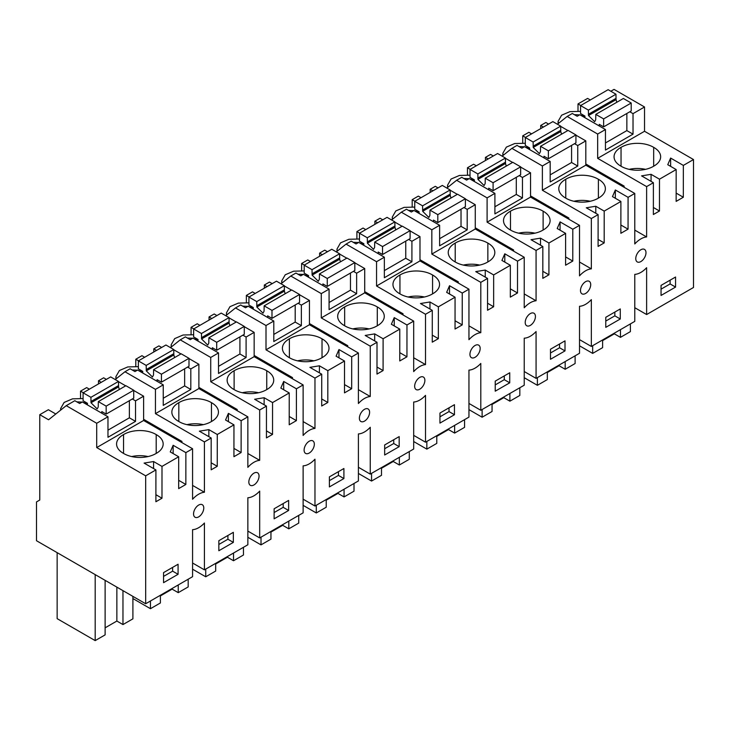 <?xml version="1.0" encoding="UTF-8"?>
<svg xmlns="http://www.w3.org/2000/svg" width="730" height="730" viewBox="0 0 730 730"><rect width="100%" height="100%" fill="white"/><g stroke="black" fill="none" stroke-linecap="round" stroke-linejoin="round"><path stroke-width="1.09" d="M578.005 111.079L578.005 103.934L587.595 98.404L590.314 99.974M55.79 414.001L48.372 409.722L39.767 414.686L39.767 500.041L36.5 501.921L36.5 540.729L145.671 603.756L192.574 576.682L192.574 529.67A20.522 11.844 -60 0 0 198.487 527.808A20.522 11.844 -60 0 0 204.418 523.018L204.418 569.847L247.853 544.762L247.853 497.76A20.522 11.844 -60 0 0 253.757 495.898A20.522 11.844 -60 0 0 259.688 491.098L259.688 537.928L303.123 512.852L303.123 465.849A20.522 11.844 -60 0 0 309.036 463.979A20.522 11.844 -60 0 0 314.968 459.188L314.968 506.018L358.403 480.942L358.403 433.93A20.522 11.844 -60 0 0 364.306 432.069A20.522 11.844 -60 0 0 370.247 427.278L370.247 474.108L413.682 449.023L413.682 402.02A20.522 11.844 -60 0 0 419.586 400.159A20.522 11.844 -60 0 0 425.517 395.359L425.517 442.188L468.952 417.113L468.952 370.11A20.522 11.844 -60 0 0 474.865 368.239A20.522 11.844 -60 0 0 480.796 363.449L480.796 410.278L524.231 385.203L524.231 338.191A20.522 11.844 -60 0 0 530.135 336.329A20.522 11.844 -60 0 0 536.066 331.539L536.066 378.368L579.51 353.284L579.51 306.281A20.522 11.844 -60 0 0 585.414 304.419A20.522 11.844 -60 0 0 591.346 299.619L591.346 346.449L634.781 321.373L634.781 274.37A20.522 11.844 -60 0 0 640.694 272.5A20.522 11.844 -60 0 0 646.625 267.709L646.625 314.539L693.5 287.474L693.5 159.551L644.535 131.272L644.535 106.981L614.049 89.388L610.827 91.25M646.625 314.539L634.781 307.704M591.346 346.449L579.51 339.614M536.066 378.368L524.231 371.534M480.796 410.278L468.952 403.444M425.517 442.188L413.682 435.354M370.247 474.108L358.403 467.273M314.968 506.018L303.123 499.183M259.688 537.928L247.853 531.093M204.418 569.847L192.574 563.012M98.504 383.916L98.504 380.768L101.233 382.347M106.37 379.381L103.642 377.802L98.504 380.768M144.659 357.262L141.939 355.692L135.798 359.242L135.798 366.387M153.784 352.006L153.784 348.858L156.512 350.427M161.649 347.471L158.921 345.892L153.784 348.858M199.938 325.352L197.219 323.782L191.077 327.323L191.077 334.468M209.054 320.087L209.054 316.948L211.782 318.517M216.929 315.552L214.191 313.982L209.054 316.948M255.217 293.433L252.498 291.863L246.357 295.413L246.357 302.558M264.333 288.177L264.333 285.029L267.061 286.607M272.199 283.641L269.47 282.063L264.333 285.029M310.487 261.523L307.768 259.953L301.627 263.503L301.627 270.648M319.612 256.266L319.612 253.118L322.332 254.688M327.478 251.731L324.75 250.153L319.612 253.118M365.766 229.612L363.047 228.043L356.906 231.583L356.906 238.728M374.882 224.347L374.882 221.208L377.611 222.778M382.748 219.812L380.02 218.243L374.882 221.208M421.037 197.693L418.327 196.124L412.185 199.673L412.185 206.818M430.162 192.437L430.162 189.289L432.89 190.868M438.027 187.902L435.299 186.323L430.162 189.289M476.316 165.783L473.597 164.214L467.455 167.754L467.455 174.908M485.441 160.527L485.441 157.379L488.16 158.948M493.307 155.992L490.578 154.413L485.441 157.379M531.595 133.873L528.876 132.303L522.735 135.844L522.735 142.989M540.711 128.608L540.711 125.469L543.439 127.038M548.577 124.073L545.848 122.494L540.711 125.469M89.388 389.172L86.669 387.603L80.528 391.152L80.528 398.297M578.005 103.934L580.724 105.503M644.535 106.981L633.019 113.634L629.808 111.781M644.535 131.272L597.66 158.337L597.66 134.046L567.173 116.453L557.419 124.237M633.019 113.634L633.019 134.156L626.851 130.597L605.453 142.952M567.173 116.453L572.311 113.488L577.165 116.289L579.821 114.747L605.453 129.548L605.453 150.07L633.019 134.156M605.453 129.548L597.66 134.046M676.163 169.552L667.749 164.697L670.624 158.063L683.353 165.409L683.326 197.246L676.144 201.38L676.163 169.552L659.482 179.188L651.069 174.324L641.561 175.875L653.386 182.701L646.625 186.606L597.66 158.337M693.5 159.551L683.353 165.409M653.669 166.203A22.566 13.03 180 0 1 621.038 166.203A22.566 13.03 180 0 1 614.058 156.777A22.566 13.03 180 0 1 621.038 147.36A22.566 13.03 180 0 1 653.669 147.36A22.566 13.03 180 0 1 660.65 156.777A22.566 13.03 180 0 1 653.669 166.203L653.669 147.36M659.482 179.188L659.464 211.007L653.368 214.52L653.386 182.701M646.625 186.606L646.625 236.949L634.781 230.114M145.671 603.756L145.671 475.832L155.91 469.919L155.892 501.738L161.978 498.225L161.996 466.406L178.686 456.77L178.668 488.607L185.849 484.464L185.867 452.627L192.574 448.749L192.574 499.265A20.522 11.844 -60 0 1 198.487 494.31A20.522 11.844 -60 0 1 204.418 492.248L204.418 441.915L211.18 438.009L211.162 469.819L217.257 466.306L217.275 434.496L233.956 424.86L233.938 456.688L241.119 452.545L241.137 420.717L247.853 416.839L247.853 467.346A20.522 11.844 -60 0 1 253.757 462.391A20.522 11.844 -60 0 1 259.688 460.338L259.688 410.005L266.459 406.099L266.441 437.909L272.536 434.396L272.555 402.577L289.235 392.95L289.217 424.778L296.398 420.635L296.416 388.798L303.123 384.929L303.123 435.436A20.522 11.844 -60 0 1 309.036 430.481A20.522 11.844 -60 0 1 314.968 428.428L314.968 378.094L321.729 374.18L321.711 405.999L327.807 402.486L327.825 370.667L344.514 361.031L344.496 392.859L351.677 388.725L351.696 356.888L358.403 353.01L358.403 403.526A20.522 11.844 -60 0 1 364.306 398.571A20.522 11.844 -60 0 1 370.247 396.509L370.247 346.175L377.009 342.27L376.99 374.079L383.086 370.566L383.104 338.757L399.784 329.12L399.766 360.948L406.948 356.806L406.966 324.978L413.682 321.1L413.682 371.606A20.522 11.844 -60 0 1 419.586 366.652A20.522 11.844 -60 0 1 425.517 364.599L425.517 314.265L432.288 310.359L432.269 342.169L438.356 338.656L438.383 306.837L455.064 297.21L455.046 329.038L462.227 324.896L462.245 293.059L468.952 289.19L468.952 339.696A20.522 11.844 -60 0 1 474.865 334.741A20.522 11.844 -60 0 1 480.796 332.688L480.796 282.355L487.558 278.44L487.54 310.259L493.635 306.746L493.653 274.927L510.343 265.291L510.325 297.119L517.506 292.986L517.524 261.148L524.231 257.27L524.231 307.786A20.522 11.844 -60 0 1 530.135 302.822A20.522 11.844 -60 0 1 536.066 300.769L536.066 250.436L542.837 246.53L542.819 278.34L548.914 274.827L548.933 243.008L565.613 233.381L565.595 265.209L572.776 261.066L572.794 229.229L579.51 225.36L579.51 275.867A20.522 11.844 -60 0 1 585.414 270.912A20.522 11.844 -60 0 1 591.346 268.859L591.346 218.525L598.116 214.62L598.098 246.43L604.184 242.917L604.203 211.098L620.892 201.471L620.874 233.299L628.055 229.156L628.074 197.319L634.781 193.45L634.781 243.957A20.522 11.844 -60 0 1 640.694 239.002A20.522 11.844 -60 0 1 646.625 236.949M661.042 295.449L675.551 287.082L675.56 277.026L661.052 285.393L661.042 295.449M198.487 516.977A7.236 4.179 -60 0 1 195.047 517.232A7.236 4.179 -60 0 1 196.224 507.186A7.236 4.179 -60 0 1 198.487 505.169A7.236 4.179 -60 0 1 202.283 504.704A7.236 4.179 -60 0 1 201.106 514.741A7.236 4.179 -60 0 1 198.487 516.977M585.414 281.78A7.236 4.179 -60 0 1 589.21 281.305A7.236 4.179 -60 0 1 588.042 291.352A7.236 4.179 -60 0 1 585.414 293.579A7.236 4.179 -60 0 1 581.983 293.834A7.236 4.179 -60 0 1 583.151 283.797A7.236 4.179 -60 0 1 585.414 281.78M233.344 542.39L218.836 550.748L218.845 540.693L233.354 532.334L233.344 542.39L227.906 539.242L227.906 535.473M384.664 455.009L399.173 446.651L399.182 436.595L384.673 444.953L384.664 455.009M366.935 419.002A7.236 4.179 -60 0 1 364.306 421.237A7.236 4.179 -60 0 1 360.875 421.493A7.236 4.179 -60 0 1 362.053 411.446A7.236 4.179 -60 0 1 364.306 409.43A7.236 4.179 -60 0 1 368.112 408.964A7.236 4.179 -60 0 1 366.935 419.002M343.903 478.561L329.394 486.928L329.394 476.873L343.903 468.505L343.903 478.561L338.455 475.422L338.464 471.644M306.773 443.365A7.236 4.179 -60 0 1 309.036 441.34A7.236 4.179 -60 0 1 312.832 440.874A7.236 4.179 -60 0 1 311.664 450.921A7.236 4.179 -60 0 1 309.036 453.148A7.236 4.179 -60 0 1 305.605 453.403A7.236 4.179 -60 0 1 306.773 443.365M288.624 510.471L274.115 518.838L274.124 508.783L288.633 500.415L288.624 510.471L283.185 507.332L283.185 503.554M477.493 355.181A7.236 4.179 -60 0 1 474.865 357.408A7.236 4.179 -60 0 1 471.434 357.663A7.236 4.179 -60 0 1 472.602 347.626A7.236 4.179 -60 0 1 474.865 345.6A7.236 4.179 -60 0 1 478.661 345.135A7.236 4.179 -60 0 1 477.493 355.181M422.214 387.092A7.236 4.179 -60 0 1 419.586 389.318A7.236 4.179 -60 0 1 416.155 389.574A7.236 4.179 -60 0 1 417.323 379.536A7.236 4.179 -60 0 1 419.586 377.519A7.236 4.179 -60 0 1 423.391 377.054A7.236 4.179 -60 0 1 422.214 387.092M638.431 251.887A7.236 4.179 -60 0 1 640.694 249.861A7.236 4.179 -60 0 1 644.49 249.395A7.236 4.179 -60 0 1 643.322 259.433A7.236 4.179 -60 0 1 640.694 261.668A7.236 4.179 -60 0 1 637.254 261.924A7.236 4.179 -60 0 1 638.431 251.887M530.135 313.69A7.236 4.179 -60 0 1 533.94 313.225A7.236 4.179 -60 0 1 532.763 323.262A7.236 4.179 -60 0 1 530.135 325.498A7.236 4.179 -60 0 1 526.704 325.753A7.236 4.179 -60 0 1 527.881 315.707A7.236 4.179 -60 0 1 530.135 313.69M509.723 382.821L495.223 391.189L495.223 381.133L509.732 372.765L509.723 382.821L504.284 379.682L504.284 375.904M251.503 475.276A7.236 4.179 -60 0 1 253.757 473.259A7.236 4.179 -60 0 1 257.562 472.794A7.236 4.179 -60 0 1 256.385 482.831A7.236 4.179 -60 0 1 253.757 485.058A7.236 4.179 -60 0 1 250.326 485.313A7.236 4.179 -60 0 1 251.503 475.276M178.074 574.3L163.566 582.668L163.566 572.612L178.074 564.244L178.074 574.3L172.627 571.161L172.636 567.383M565.002 350.911L550.493 359.269L550.502 349.214L565.011 340.855L565.002 350.911L559.563 347.763L559.563 343.994M620.281 318.992L605.772 327.359L605.772 317.304L620.281 308.936L620.281 318.992L614.842 315.853L614.842 312.075M454.452 414.731L439.944 423.099L439.953 413.043L454.452 404.675L454.452 414.731L449.014 411.592L449.014 407.815M145.671 475.832L96.707 447.563L96.707 423.272L66.229 405.67L48.572 419.768L39.767 414.686M105.12 627.827L116.864 621.048L122.968 624.57L132.906 618.839L132.906 596.383M105.12 580.35L105.12 634.881L95.183 640.611L57.141 618.648L57.141 552.646M95.183 640.611L95.183 574.61M116.864 621.048L116.864 587.121M122.968 624.57L122.968 590.652M337.963 492.741L337.963 493.398L326.228 500.169M337.963 493.398L344.067 496.92L344.067 489.219M344.067 496.92L354.013 491.18L354.013 483.479M316.291 505.251L316.291 512.962L303.123 505.361M316.291 512.962L326.228 507.222L326.228 499.521M288.797 521.129L288.797 528.83L282.683 525.308L282.683 524.651M288.797 528.83L298.734 523.1L298.734 515.389M261.012 537.17L261.012 544.872L247.853 537.28M261.012 544.872L270.949 539.132L270.949 531.431M282.683 525.308L270.949 532.088M215.679 563.998L227.413 557.218L233.518 560.75L233.518 553.039M233.518 560.75L243.455 555.01L243.455 547.299M205.732 569.081L205.732 576.791L192.574 569.19M205.732 576.791L215.679 571.052L215.679 563.341M227.413 557.218L227.413 556.57M381.498 467.602L381.498 475.312L371.561 481.052L371.561 473.341M393.242 460.831L393.242 461.479L381.498 468.258M393.242 461.479L399.346 465.01L399.346 457.299M399.346 465.01L409.284 459.27L409.284 451.56M371.561 481.052L358.403 473.451M150.462 600.991L150.462 608.701L132.906 598.563M150.462 608.701L160.399 602.962L160.399 595.26M172.134 588.48L172.134 589.137L160.399 595.908M172.134 589.137L178.248 592.66L178.248 584.958M178.248 592.66L188.185 586.92L188.185 579.218M492.056 404.429L503.791 397.658L509.896 401.181L519.833 395.441L519.833 387.74M482.119 409.512L482.119 417.222L468.952 409.621M482.119 417.222L492.056 411.483L492.056 403.781M503.791 397.658L503.791 397.001M509.896 401.181L509.896 393.479M547.327 371.862L547.327 379.573L537.389 385.312L537.389 377.602M559.07 365.091L559.07 365.739L547.327 372.519M559.07 365.739L565.175 369.27L565.175 361.56M565.175 369.27L575.112 363.531L575.112 355.82M537.389 385.312L524.231 377.711M426.84 441.431L426.84 449.132L413.682 441.541M426.84 449.132L436.777 443.393L436.777 435.691M448.512 428.911L448.512 429.568L436.777 436.348M448.512 429.568L454.626 433.091L454.626 425.389M454.626 433.091L464.563 427.36L464.563 419.65M579.51 345.801L592.669 353.393L592.669 345.691M592.669 353.393L602.606 347.653L602.606 339.952M602.606 340.609L614.341 333.829L614.341 333.172M614.341 333.829L620.454 337.351L620.454 329.65M620.454 337.351L630.392 331.621L630.392 323.91M204.418 441.915L155.454 413.645L155.454 389.355L124.967 371.752L115.212 379.545M180.894 442.006L181.925 441.413L143.609 419.294M181.925 441.413L181.925 442.608M192.574 485.413L204.418 492.248M124.967 371.752L130.104 368.787L134.959 371.588L137.614 370.055L163.246 384.856L163.246 405.378L190.813 389.464L184.644 385.905L163.246 398.261M135.798 359.242L138.518 360.802M173.758 349.77L180.949 353.922M188.997 358.567L198.888 364.279L198.888 388.57L155.454 413.645M247.853 416.839L198.888 388.57M259.688 410.005L210.724 381.735L210.724 357.445L180.246 339.842L170.492 347.635M236.173 410.096L237.204 409.503L198.888 387.384M237.204 409.503L237.204 410.689M259.688 460.338L247.853 453.503M180.246 339.842L185.383 336.877L190.229 339.678L192.893 338.145L218.525 352.937L218.525 373.459L246.092 357.545L239.924 353.986L218.525 366.341M191.077 327.323L193.788 328.892M229.037 317.86L236.228 322.012M244.276 326.657L254.159 332.369L254.159 356.66L210.724 381.735M303.123 384.929L254.159 356.66M314.968 378.094L266.003 349.816L266.003 325.525L235.516 307.932L225.771 315.716M291.452 378.186L292.484 377.583L254.159 355.464M292.484 377.583L292.484 378.779M314.968 428.428L303.123 421.593M235.516 307.932L240.654 304.967L245.508 307.768L248.163 306.226L273.796 321.027L273.796 341.549L301.362 325.635L295.194 322.076L273.796 334.431M246.357 295.413L249.067 296.982M284.317 285.941L291.498 290.093M299.546 294.747L309.438 300.45L309.438 324.74L266.003 349.816M358.403 353.01L309.438 324.74M370.247 346.175L321.282 317.906L321.282 293.615L290.796 276.013L281.041 283.806M346.723 346.266L347.754 345.673L309.438 323.554M347.754 345.673L347.754 346.869M370.247 396.509L358.403 389.674M290.796 276.013L295.933 273.047L300.787 275.849L303.443 274.316L329.075 289.116L329.075 309.639L356.641 293.725L350.473 290.166L329.075 302.521M301.627 263.503L304.346 265.063M339.587 254.031L346.777 258.183M354.826 262.827L364.717 268.54L364.717 292.83L321.282 317.906M413.682 321.1L364.717 292.83M425.517 314.265L376.552 285.996L376.552 261.705L346.075 244.103L336.32 251.896M402.002 314.356L403.033 313.763L364.717 291.635M403.033 313.763L403.033 314.949M425.517 364.599L413.682 357.764M346.075 244.103L351.212 241.137L356.058 243.939L358.722 242.406L384.354 257.197L384.354 277.719L411.912 261.805L405.752 258.247L384.354 270.602M356.906 231.583L359.616 233.153M394.866 222.121L402.057 226.273M410.105 230.917L419.987 236.62L419.987 260.92L376.552 285.996M468.952 289.19L419.987 260.92M480.796 282.355L431.832 254.076L431.832 229.786L401.345 212.193L391.599 219.976M457.281 282.446L458.303 281.844L419.987 259.725M458.303 281.844L458.303 283.039M480.796 332.688L468.952 325.854M401.345 212.193L406.482 209.227L411.337 212.029L413.992 210.486L439.624 225.287L439.624 245.809L467.191 229.895L461.022 226.337L439.624 238.692M412.185 199.673L414.895 201.243M450.136 190.201L457.327 194.353M465.375 199.007L475.267 204.71L475.267 229.001L431.832 254.076M524.231 257.27L475.267 229.001M536.066 250.436L487.102 222.166L487.102 197.876L456.624 180.273L446.87 188.066M512.551 250.527L513.582 249.934L475.267 227.815M513.582 249.934L513.582 251.129M536.066 300.769L524.231 293.935M456.624 180.273L461.762 177.308L466.607 180.109L469.271 178.576L494.904 193.377L494.904 213.899L522.47 197.985L516.302 194.426L494.904 206.782M467.455 167.754L470.175 169.323M505.416 158.291L512.606 162.443M520.654 167.088L530.546 172.8L530.546 197.091L487.102 222.166M579.51 225.36L530.546 197.091M591.346 218.525L542.381 190.256L542.381 165.965L511.894 148.363L502.149 156.156M567.83 218.617L568.862 218.024L530.546 195.895M568.862 218.024L568.862 219.21M591.346 268.859L579.51 262.024M511.894 148.363L517.032 145.398L521.886 148.199L524.551 146.666L550.183 161.458L550.183 181.98L577.74 166.066L571.581 162.507L550.183 174.862M522.735 135.844L525.445 137.413M560.695 126.381L567.885 130.533M575.933 135.178L585.816 140.881L585.816 165.181L542.381 190.256M634.781 193.45L585.816 165.181M623.101 186.707L624.132 186.104L585.816 163.985M624.132 186.104L624.132 187.3M66.229 405.67L74.825 400.706L79.679 403.507L82.335 401.965L107.967 416.766L107.967 437.288L135.534 421.374L129.374 417.815L107.967 430.171M80.528 391.152L83.238 392.722M118.488 381.68L125.679 385.832M133.727 390.486L143.609 396.189L143.609 420.48L96.707 447.563M192.574 448.749L143.609 420.48M670.624 166.349L670.624 158.063M683.326 197.246L676.153 193.103M651.06 181.359L651.069 174.324M653.377 207.484L659.464 211.007M621.038 166.203L621.038 147.36M645.53 169.342A22.566 13.03 0 0 0 629.178 169.342M598.116 214.62L586.281 207.785L595.789 206.243L595.789 213.269M604.203 211.098L595.789 206.243M620.892 201.471L612.47 196.607L615.354 189.973L615.344 198.268M628.074 197.319L615.354 189.973M598.399 198.113A22.566 13.03 180 0 1 565.759 198.113A22.566 13.03 180 0 1 558.788 188.696A22.566 13.03 180 0 1 565.759 179.27A22.566 13.03 180 0 1 598.399 179.27A22.566 13.03 180 0 1 605.371 188.696A22.566 13.03 180 0 1 598.399 198.113L598.399 179.27M628.055 229.156L620.874 225.013M598.098 239.404L604.184 242.917M542.837 246.53L531.011 239.705L540.51 238.153L540.51 245.189M548.933 243.008L540.51 238.153M565.613 233.381L557.2 228.517L560.074 221.883L560.065 230.178M572.794 229.229L560.074 221.883M543.12 230.032A22.566 13.03 180 0 1 510.489 230.032A22.566 13.03 180 0 1 503.508 220.606A22.566 13.03 180 0 1 510.489 211.189A22.566 13.03 180 0 1 543.12 211.189A22.566 13.03 180 0 1 550.101 220.606A22.566 13.03 180 0 1 543.12 230.032L543.12 211.189M572.776 261.066L565.604 256.923M542.819 271.314L548.914 274.827M487.558 278.44L475.732 271.615L485.24 270.063L485.231 277.099M493.653 274.927L485.24 270.063M510.343 265.291L501.921 260.437L504.795 253.803L504.795 262.088M517.524 261.148L504.795 253.803M487.85 261.942A22.566 13.03 180 0 1 455.21 261.942A22.566 13.03 180 0 1 448.238 252.516A22.566 13.03 180 0 1 455.21 243.099A22.566 13.03 180 0 1 487.85 243.099A22.566 13.03 180 0 1 494.821 252.516A22.566 13.03 180 0 1 487.85 261.942L487.85 243.099M517.506 292.986L510.325 288.843M487.549 303.224L493.635 306.746M432.288 310.359L420.462 303.525L429.961 301.983L429.961 309.009M438.383 306.837L429.961 301.983M455.064 297.21L446.651 292.347L449.525 285.713L449.516 294.007M462.245 293.059L449.525 285.713M432.571 293.852A22.566 13.03 180 0 1 399.94 293.852A22.566 13.03 180 0 1 392.959 284.435A22.566 13.03 180 0 1 399.94 275.009A22.566 13.03 180 0 1 432.571 275.009A22.566 13.03 180 0 1 439.551 284.435A22.566 13.03 180 0 1 432.571 293.852L432.571 275.009M462.227 324.896L455.046 320.753M432.269 335.143L438.356 338.656M377.009 342.27L365.183 335.444L374.691 333.893L374.682 340.928M383.104 338.757L374.691 333.893M399.784 329.12L391.371 324.257L394.246 317.623L394.237 325.918M406.966 324.978L394.246 317.623M377.291 325.772A22.566 13.03 180 0 1 344.66 325.772A22.566 13.03 180 0 1 337.68 316.346A22.566 13.03 180 0 1 344.66 306.928A22.566 13.03 180 0 1 377.291 306.928A22.566 13.03 180 0 1 384.272 316.346A22.566 13.03 180 0 1 377.291 325.772L377.291 306.928M406.948 356.806L399.775 352.663M376.999 367.053L383.086 370.566M321.729 374.18L309.903 367.354L319.411 365.803L319.402 372.838M327.825 370.667L319.411 365.803M344.514 361.031L336.092 356.176L338.966 349.542L338.966 357.828M351.696 356.888L338.966 349.542M322.021 357.682A22.566 13.03 180 0 1 289.381 357.682A22.566 13.03 180 0 1 282.41 348.256A22.566 13.03 180 0 1 289.381 338.839A22.566 13.03 180 0 1 322.021 338.839A22.566 13.03 180 0 1 328.993 348.256A22.566 13.03 180 0 1 322.021 357.682L322.021 338.839M351.677 388.725L344.496 384.582M321.72 398.963L327.807 402.486M266.459 406.099L254.633 399.264L264.132 397.722L264.132 404.748M272.555 402.577L264.132 397.722M289.235 392.95L280.822 388.086L283.696 381.452L283.687 389.747M296.416 388.798L283.696 381.452M266.742 389.592A22.566 13.03 180 0 1 234.111 389.592A22.566 13.03 180 0 1 227.13 380.175A22.566 13.03 180 0 1 234.111 370.749A22.566 13.03 180 0 1 266.742 370.749A22.566 13.03 180 0 1 273.723 380.175A22.566 13.03 180 0 1 266.742 389.592L266.742 370.749M296.398 420.635L289.226 416.492M266.441 430.882L272.536 434.396M211.18 438.009L199.354 431.184L208.862 429.632L208.853 436.668M217.275 434.496L208.862 429.632M233.956 424.86L225.543 419.996L228.417 413.372L228.417 421.657M241.137 420.717L228.417 413.372M211.463 421.511A22.566 13.03 180 0 1 178.832 421.511A22.566 13.03 180 0 1 171.851 412.085A22.566 13.03 180 0 1 178.832 402.668A22.566 13.03 180 0 1 211.463 402.668A22.566 13.03 180 0 1 218.443 412.085A22.566 13.03 180 0 1 211.463 421.511L211.463 402.668M241.119 452.545L233.947 448.402M211.171 462.793L217.257 466.306M178.686 456.77L170.263 451.916L173.138 445.282L173.138 453.567M185.867 452.627L173.138 445.282M155.91 469.919L144.075 463.094L153.583 461.543L153.583 468.578M161.996 466.406L153.583 461.543M156.193 453.421A22.566 13.03 180 0 1 123.553 453.421A22.566 13.03 180 0 1 116.581 444.004A22.566 13.03 180 0 1 123.553 434.578A22.566 13.03 180 0 1 156.193 434.578A22.566 13.03 180 0 1 163.164 444.004A22.566 13.03 180 0 1 156.193 453.421L156.193 434.578M185.849 484.464L178.668 480.322M155.892 494.703L161.978 498.225M675.551 287.082L670.113 283.943L670.113 280.165M661.052 289.162L670.113 283.943M218.845 544.47L227.906 539.242M399.173 446.651L393.735 443.502L393.735 439.734M384.673 448.731L393.735 443.502M329.394 480.641L338.455 475.422M274.115 512.56L283.185 507.332M495.223 384.902L504.284 379.682M163.566 576.381L172.627 571.161M550.502 352.991L559.563 347.763M605.772 321.081L614.842 315.853M439.944 416.821L449.014 411.592M143.609 396.189L135.534 400.852L135.534 421.374M107.967 416.766L96.707 423.272M198.888 364.279L190.813 368.942L190.813 389.464M163.246 384.856L155.454 389.355M142.195 372.702L142.195 371.871L138.089 370.329M137.386 370.183L132.103 369.946M138.362 366.661L127.768 366.935L119.41 370.521L115.897 376.671L116.252 378.715M142.195 371.871L142.715 371.57M190.813 368.942L187.592 367.08M254.159 332.369L246.092 337.023L246.092 357.545M218.525 352.937L210.724 357.445M197.474 340.791L197.474 339.952L193.359 338.41M192.665 338.273L187.382 338.036M193.642 334.741L183.047 335.015L174.689 338.611L171.176 344.761L171.532 346.805M197.474 339.952L197.994 339.66M246.092 337.023L242.871 335.17M309.438 300.45L301.362 305.113L301.362 325.635M273.796 321.027L266.003 325.525M252.744 308.872L252.744 308.042L248.638 306.5M247.945 306.363L242.661 306.116M248.921 302.831L238.327 303.105L229.959 306.691L226.455 312.851L226.802 314.895M252.744 308.042L253.273 307.741M301.362 305.113L298.15 303.26M364.717 268.54L356.641 273.202L356.641 293.725M329.075 289.116L321.282 293.615M308.024 276.962L308.024 276.132L303.908 274.589M303.215 274.443L297.931 274.206M304.191 270.921L293.597 271.195L285.238 274.781L281.725 280.931L282.081 282.975M308.024 276.132L308.544 275.83M356.641 273.202L353.42 271.341M419.987 236.62L411.912 241.283L411.912 261.805M384.354 257.197L376.552 261.705M363.303 245.052L363.303 244.212L359.187 242.67M358.494 242.533L353.21 242.296M359.47 239.002L348.876 239.276L340.518 242.871L337.005 249.021L337.36 251.065M363.303 244.212L363.823 243.911M411.912 241.283L408.7 239.431M475.267 204.71L467.191 209.373L467.191 229.895M439.624 225.287L431.832 229.786M418.573 213.133L418.573 212.302L414.467 210.76M413.764 210.623L408.49 210.377M414.749 207.092L404.146 207.366L395.788 210.952L392.284 217.111L392.63 219.155M418.573 212.302L419.093 212.001M467.191 209.373L463.979 207.521M530.546 172.8L522.47 177.463L522.47 197.985M494.904 193.377L487.102 197.876M473.852 181.222L473.852 180.392L469.737 178.85M469.043 178.704L463.76 178.467M470.02 175.182L459.425 175.456L451.067 179.042L447.554 185.192L447.91 187.236M473.852 180.392L474.372 180.091M522.47 177.463L519.249 175.601M585.816 140.881L577.74 145.544L577.74 166.066M550.183 161.458L542.381 165.965M529.131 149.312L529.131 148.473L525.016 146.931M524.322 146.794L519.039 146.557M525.299 143.262L514.705 143.536L506.346 147.132L502.833 153.282L503.18 155.326M529.131 148.473L529.652 148.172M577.74 145.544L574.528 143.691M584.402 117.393L584.402 116.563L580.295 115.021M579.593 114.884L574.318 114.637M580.569 111.352L569.975 111.626L561.616 115.212L558.103 121.362L558.459 123.407M584.402 116.563L584.922 116.262M86.916 404.612L86.916 403.781L82.809 402.239M82.116 402.102L76.832 401.856M83.092 398.571L72.507 398.845L64.14 402.431L60.626 408.59L60.791 410.005M86.916 403.781L87.445 403.48M135.534 400.852L132.322 399M565.759 198.113L565.759 179.27M590.251 201.261A22.566 13.03 0 0 0 573.908 201.261M510.489 230.032L510.489 211.189M534.981 233.171A22.566 13.03 0 0 0 518.629 233.171M455.21 261.942L455.21 243.099M479.701 265.081A22.566 13.03 0 0 0 463.358 265.081M399.94 293.852L399.94 275.009M424.431 297A22.566 13.03 0 0 0 408.079 297M344.66 325.772L344.66 306.928M369.152 328.911A22.566 13.03 0 0 0 352.8 328.911M289.381 357.682L289.381 338.839M313.873 360.821A22.566 13.03 0 0 0 297.53 360.821M234.111 389.592L234.111 370.749M258.602 392.74A22.566 13.03 0 0 0 242.251 392.74M178.832 421.511L178.832 402.668M203.323 424.65A22.566 13.03 0 0 0 186.971 424.65M123.553 453.421L123.553 434.578M148.044 456.56A22.566 13.03 0 0 0 131.701 456.56M588.489 115.55L588.398 110.102L580.569 105.585L608.136 89.69L615.965 94.216L616.056 99.654L588.489 115.55L594.676 121.718L595.716 119.72L595.808 114.382L603.637 118.908L603.637 126.865L599.284 124.346L599.284 125.989M603.637 118.908L631.204 103.012L623.374 98.486L595.808 114.382M580.569 105.585L580.569 113.542L584.922 116.052L584.922 117.694M616.056 99.654L616.795 102.282M631.204 103.012L631.204 110.969L603.637 126.865M626.851 113.478L626.851 130.597M615.965 98.404L588.398 114.291M615.965 94.216L588.398 110.102M533.219 147.46L533.128 142.021L525.299 137.495L552.865 121.609L560.695 126.126L560.786 131.573L533.219 147.46L539.397 153.629L540.446 151.639L540.538 146.301L548.367 150.818L548.367 158.775L544.014 156.266L544.014 157.899M548.367 150.818L575.933 134.922L568.104 130.405L540.538 146.301M525.299 137.495L525.299 145.453L529.652 147.971L529.652 149.614M560.786 131.573L561.525 134.192M575.933 134.922L575.933 142.879L548.367 158.775M571.581 145.389L571.581 162.507M560.695 130.314L533.128 146.21M560.695 126.126L533.128 142.021M477.94 179.379L477.849 173.932L470.02 169.415L497.586 153.519L505.416 158.036L505.507 163.483L477.94 179.379L484.118 185.548L485.167 183.549L485.258 178.211L493.088 182.728L493.088 190.685L488.735 188.176L488.735 189.818M493.088 182.728L520.654 166.841L512.825 162.315L485.258 178.211M470.02 169.415L470.02 177.372L474.372 179.881L474.372 181.524M505.507 163.483L506.246 166.111M520.654 166.841L520.654 174.798L493.088 190.685M516.302 177.308L516.302 194.426M505.416 162.224L477.849 178.12M505.416 158.036L477.849 173.932M422.67 211.289L422.579 205.842L414.749 201.325L442.307 185.429L450.136 189.955L450.227 195.394L422.67 211.289L428.848 217.458L429.888 215.459L429.979 210.121L437.808 214.647L437.808 222.604L433.465 220.086L433.465 221.728M437.808 214.647L465.375 198.752L457.546 194.226L429.979 210.121M414.749 201.325L414.749 209.282L419.093 211.791L419.093 213.434M450.227 195.394L450.976 198.022M465.375 198.752L465.375 206.709L437.808 222.604M461.022 209.218L461.022 226.337M450.136 194.143L422.579 210.03M450.136 189.955L422.579 205.842M367.391 243.199L367.299 237.761L359.47 233.235L387.037 217.348L394.866 221.865L394.957 227.313L367.391 243.199L373.568 249.368L374.618 247.379L374.709 242.041L382.538 246.557L382.538 254.514L378.186 252.005L378.186 253.638M382.538 246.557L410.105 230.662L402.276 226.145L374.709 242.041M359.47 233.235L359.47 241.192L363.823 243.71L363.823 245.353M394.957 227.313L395.696 229.932M410.105 230.662L410.105 238.619L382.538 254.514M405.752 241.128L405.752 258.247M394.866 226.054L367.299 241.949M394.866 221.865L367.299 237.761M312.112 275.119L312.02 269.671L304.191 265.154L331.758 249.259L339.587 253.775L339.678 259.223L312.112 275.119L318.289 281.287L319.338 279.289L319.43 273.951L327.259 278.468L327.259 286.425L322.906 283.915L322.906 285.558M327.259 278.468L354.826 262.581L346.996 258.055L319.43 273.951M304.191 265.154L304.191 273.111L308.544 275.621L308.544 277.263M339.678 259.223L340.417 261.851M354.826 262.581L354.826 270.538L327.259 286.425M350.473 273.047L350.473 290.166M339.587 257.964L312.02 273.86M339.587 253.775L312.02 269.671M256.841 307.029L256.75 301.581L248.921 297.064L276.478 281.169L284.317 285.695L284.399 291.133L256.841 307.029L263.019 313.197L264.068 311.199L264.16 305.861L271.989 310.387L271.989 318.344L267.636 315.825L267.636 317.468M271.989 310.387L299.546 294.491L291.717 289.965L264.16 305.861M248.921 297.064L248.921 305.021L253.273 307.54L253.273 309.173M284.399 291.133L285.147 293.761M299.546 294.491L299.546 302.448L271.989 318.344M295.194 304.957L295.194 322.076M284.317 289.883L256.75 305.77M284.317 285.695L256.75 301.581M201.562 338.939L201.471 333.5L193.642 328.974L221.208 313.088L229.037 317.605L229.129 323.052L201.562 338.939L207.74 345.107L208.789 343.118L208.88 337.78L216.71 342.297L216.71 350.254L212.357 347.745L212.357 349.378M216.71 342.297L244.276 326.401L236.447 321.884L208.88 337.78M193.642 328.974L193.642 336.932L197.994 339.45L197.994 341.093M229.129 323.052L229.868 325.671M244.276 326.401L244.276 334.358L216.71 350.254M239.924 336.868L239.924 353.986M229.037 321.793L201.471 337.689M229.037 317.605L201.471 333.5M146.283 370.858L146.192 365.411L138.362 360.894L165.929 344.998L173.758 349.515L173.85 354.962L146.283 370.858L152.46 377.027L153.51 375.028L153.601 369.69L161.43 374.207L161.43 382.164L157.078 379.655L157.078 381.297M161.43 374.207L188.997 358.32L181.168 353.795L153.601 369.69M138.362 360.894L138.362 368.851L142.715 371.36L142.715 373.003M173.85 354.962L174.589 357.59M188.997 358.32L188.997 366.277L161.43 382.164M184.644 368.787L184.644 385.905M173.758 353.703L146.192 369.599M173.758 349.515L146.192 365.411M91.013 402.768L90.921 397.321L83.092 392.804L110.659 376.908L118.488 381.434L118.579 386.873L91.013 402.768L97.19 408.937L98.24 406.938L98.331 401.6L106.16 406.126L106.16 414.083L101.808 411.565L101.808 413.207M106.16 406.126L133.727 390.231L125.898 385.714L98.331 401.6M83.092 392.804L83.092 400.761L87.445 403.279L87.445 404.913M118.579 386.873L119.318 389.501M133.727 390.231L133.727 398.188L106.16 414.083M129.374 400.697L129.374 417.815M118.488 385.623L90.921 401.509M118.488 381.434L90.921 397.321M115.897 378.998L115.897 376.671M171.176 347.088L171.176 344.761M226.455 315.168L226.455 312.851M281.725 283.258L281.725 280.931M337.005 251.348L337.005 249.021M392.284 219.429L392.284 217.111M447.554 187.519L447.554 185.192M502.833 155.609L502.833 153.282M558.103 123.689L558.103 121.362M60.626 410.141L60.626 408.59"/></g></svg>
